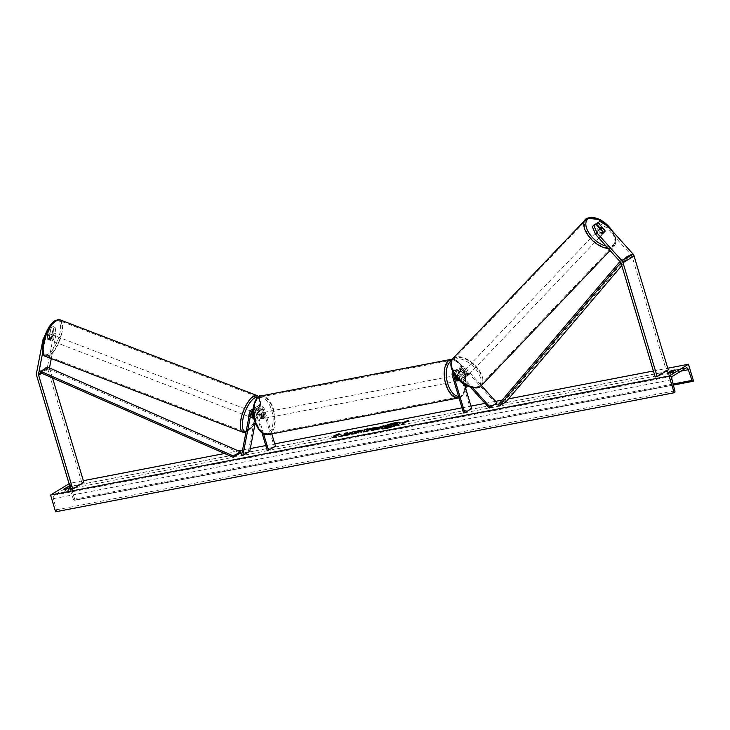 <?xml version="1.0" encoding="UTF-8"?>
<svg xmlns="http://www.w3.org/2000/svg" width="730" height="730" viewBox="0 0 730 730"><rect width="100%" height="100%" fill="white"/><g stroke="black" fill="none" stroke-linecap="round" stroke-linejoin="round"><path stroke-width="0.55" stroke-dasharray="3.65 2.74" d="M455.383 376.844A2.957 1.542 79.1 0 0 455.566 379.089A2.957 1.542 79.1 0 0 456.579 380.832L455.383 376.844L456.87 376.561A2.957 1.542 -100.9 0 1 457.874 375.065A2.957 1.542 -100.9 0 1 458.805 375.384L460 379.372A2.957 1.542 -100.9 0 1 459.553 380.512A2.957 1.542 79.1 0 0 460.046 378.97L458.121 372.546A2.957 2.473 58.7 0 1 459.051 369.544A2.957 2.473 58.7 0 1 462.318 370.256L466.881 375.339A2.957 1.579 -136.4 0 1 466.744 376.735A2.957 1.579 -136.4 0 1 466.561 376.881A2.957 1.579 -136.4 0 1 464.672 376.68L460.101 371.606A2.957 2.473 -121.3 0 0 456.843 370.886A2.957 2.473 -121.3 0 0 455.903 373.888L457.144 378.03M463.55 412.988L470.458 408.782L459.234 371.351L456.88 372.784L458.805 379.208A2.957 1.542 -100.9 0 1 457.756 381.106A2.957 1.542 -100.9 0 1 456.597 380.549L454.671 374.125A4.435 3.714 -121.3 0 1 456.077 369.626A4.435 3.714 -121.3 0 1 460.968 370.703L465.53 375.777A2.957 1.579 43.6 0 0 467.428 375.977A2.957 1.579 43.6 0 0 467.602 375.831A2.957 1.579 43.6 0 0 467.748 374.426L463.176 369.353A4.435 3.714 58.7 0 0 458.285 368.276L460.639 366.852A4.435 3.714 58.7 0 1 465.53 367.92L481.398 385.559M466.881 375.339L467.748 374.426M452.874 371.816A4.435 3.714 58.7 0 1 453.722 371.059A4.435 3.714 58.7 0 1 458.613 372.127L472.693 387.776M456.88 372.784A4.435 3.714 58.7 0 1 458.285 368.276M459.234 371.351A4.435 3.714 58.7 0 1 460.639 366.852M464.426 384.309L460.466 371.114A2.957 2.473 58.7 0 1 461.406 368.112A2.957 2.473 58.7 0 1 464.663 368.832L496.172 403.836M453.659 373.258A2.957 2.473 58.7 0 1 454.489 372.318A2.957 2.473 58.7 0 1 457.756 373.03L470.531 387.238M470.458 408.782L471.699 408.545M460.046 378.97L458.805 379.208M457.829 380.312L456.597 380.549M464.672 376.68L465.53 375.777M592.267 226.619L594.293 225.387L601.365 233.235A2.957 1.579 43.6 0 0 603.254 233.436A2.957 1.579 43.6 0 0 603.427 233.299A2.957 1.579 43.6 0 0 603.573 231.894L604.841 230.561M603.573 231.894L600.188 228.125M599.914 221.354L596.51 224.037M598.536 222.805L606.822 227.888L631.505 255.317A2.363 1.98 58.7 0 1 632.098 256.385L666.262 370.247L655.202 376.972M606.822 227.888L608.199 226.446M666.262 370.247L668.242 369.864M594.293 225.387L595.671 223.937M601.365 233.235L602.743 231.793M43.544 340.043L44.977 340.591L48.91 331.165L50.936 329.933L49.102 339.496A2.957 1.095 111 0 0 49.448 339.988A2.957 1.095 111 0 0 49.996 339.888A2.957 1.095 111 0 0 51.31 338.154L53.153 328.582L51.1 327.797L53.135 326.565L55.179 327.35L56.046 333.865L51.282 358.585M49.102 339.496L47.049 338.711A2.957 1.095 111 0 0 47.404 339.204A2.957 1.095 111 0 0 47.952 339.103A2.957 1.095 111 0 0 49.257 337.36L51.1 327.797M44.977 340.591L42.696 352.444M55.179 327.35L53.153 328.582M56.046 333.865L53.993 333.081L47.559 366.487A4.727 3.96 -121.3 0 0 47.706 368.823L81.86 482.685L70.801 489.419M49.585 367.993A2.363 1.98 -121.3 0 0 49.686 368.449L52.542 377.976M83.84 482.311L81.86 482.685M50.936 329.933L48.892 329.148L47.459 330.015M48.91 331.165L47.204 330.507M53.993 333.081L53.135 326.565M48.892 329.148L47.049 338.711M51.31 338.154L49.257 337.36M252.242 417.551L250.956 417.058A2.957 1.095 111 0 0 251.312 417.551A2.957 1.095 111 0 0 251.859 417.451A2.957 1.095 111 0 0 253.173 415.717L254.359 409.53A4.435 3.714 -121.3 0 1 255.901 407.221A4.435 3.714 -121.3 0 1 261.915 410.296L263.84 416.721A2.957 1.542 -100.9 0 1 262.791 418.618A2.957 1.542 -100.9 0 1 261.632 418.062L259.707 411.638L257.352 413.07A4.435 3.714 -121.3 0 0 253.064 409.53M259.707 411.638A4.435 3.714 58.7 0 0 253.684 408.563A4.435 3.714 58.7 0 0 252.151 410.88L250.956 417.058M271.779 433.894L264.269 408.864A4.435 3.714 -121.3 0 0 258.247 405.789A4.435 3.714 -121.3 0 0 256.714 408.106L248.501 450.748L241.593 454.954M275.493 446.295L274.261 446.532L263.028 409.101A2.957 2.473 -121.3 0 0 259.022 407.057A2.957 2.473 -121.3 0 0 257.991 408.59L255.235 422.944M253.109 413.016L253.429 411.373A2.957 2.473 58.7 0 1 254.46 409.831A2.957 2.473 58.7 0 1 258.466 411.875L260.391 418.299A2.957 1.542 79.1 0 0 261.559 418.856A2.957 1.542 79.1 0 0 262.608 416.958L260.674 410.534A2.957 2.473 -121.3 0 0 256.668 408.481A2.957 2.473 -121.3 0 0 255.646 410.023L254.451 416.209A2.957 1.095 -69 0 1 253.693 417.441A2.957 1.095 -69 0 0 254.259 416.593L252.717 416.009L253.447 412.213L254.989 412.797A2.957 1.095 -69 0 0 254.715 412.532A2.957 1.095 -69 0 0 254.168 412.632A2.957 1.095 -69 0 0 253.173 413.764M249.788 451.24L248.501 450.748M261.997 432.908L256.111 413.308A2.957 2.473 -121.3 0 0 253.036 410.954M263.594 433.885L257.352 413.07M274.261 446.532L267.344 450.738M254.451 416.209L253.173 415.717M262.608 416.958L263.84 416.721M260.391 418.299L261.632 418.062M457.591 377.556A2.957 1.542 -100.9 0 1 456.77 381.297A2.957 1.542 -100.9 0 1 454.827 379.235A2.957 1.542 -100.9 0 1 455.648 375.494A2.957 1.542 -100.9 0 1 457.591 377.556M460 379.372L458.522 379.655A2.957 1.542 79.1 0 0 458.33 377.41A2.957 1.542 79.1 0 0 457.318 375.667L458.805 375.384M456.87 376.561L457.391 378.313M456.579 380.832L458.066 380.549M264.607 414.686A2.957 1.542 -100.9 0 1 263.785 418.427A2.957 1.542 -100.9 0 1 261.842 416.365A2.957 1.542 -100.9 0 1 262.663 412.623A2.957 1.542 -100.9 0 1 264.607 414.686M263.785 418.427L261.559 418.856A2.957 1.542 -100.9 0 0 262.563 417.359L264.05 417.076A2.957 1.542 79.1 0 0 263.868 414.822A2.957 1.542 79.1 0 0 262.855 413.089L261.367 413.372A2.957 1.542 -100.9 0 0 260.437 413.052A2.957 1.542 -100.9 0 0 259.433 414.549L260.911 414.266A2.957 1.542 79.1 0 0 261.103 416.511A2.957 1.542 79.1 0 0 262.116 418.253L260.628 418.536A2.957 1.542 -100.9 0 0 261.559 418.856L262.791 418.618M262.563 417.359L261.367 413.372M259.433 414.549L260.628 418.536M457.318 375.667L458.522 379.655M262.855 413.089L264.05 417.076M262.116 418.253L260.911 414.266M263.074 416.127A2.957 1.542 -100.9 0 1 263.904 412.386A2.957 1.542 -100.9 0 1 265.848 414.448A2.957 1.542 -100.9 0 1 265.017 418.19A2.957 1.542 -100.9 0 1 263.074 416.127M456.35 377.793A2.957 1.542 79.1 0 0 454.416 375.731A2.957 1.542 79.1 0 0 453.585 379.472A2.957 1.542 79.1 0 0 455.529 381.534A2.957 1.542 79.1 0 0 456.35 377.793M446.222 383.953A18.706 9.782 79.1 0 0 458.504 397.001A18.706 9.782 79.1 0 0 463.723 373.304A18.706 9.782 79.1 0 0 451.441 360.255A18.706 9.782 79.1 0 0 446.222 383.953M273.212 409.968A18.706 9.782 -100.9 0 1 267.992 433.656A18.706 9.782 -100.9 0 1 255.71 420.608A18.706 9.782 -100.9 0 1 260.929 396.919A18.706 9.782 -100.9 0 1 273.212 409.968M602.56 234.157A2.957 1.579 -136.4 0 1 599.357 232.97A2.957 1.579 -136.4 0 1 598.463 229.941A2.957 1.579 -136.4 0 1 598.636 229.795A2.957 1.579 -136.4 0 1 601.839 230.981A2.957 1.579 -136.4 0 1 602.743 234.02A2.957 1.579 -136.4 0 1 602.56 234.157M600.68 229.293A2.957 1.579 -136.4 0 1 603.491 232.405L600.68 229.293L602.232 227.66M605.042 230.78L603.491 232.405M601.547 233.582A2.957 1.579 -136.4 0 1 598.746 230.47L601.547 233.582L603.099 231.957M600.188 228.955L598.746 230.47M468.113 375.247A2.957 1.579 -136.4 0 1 464.91 374.061A2.957 1.579 -136.4 0 1 464.015 371.032A2.957 1.579 -136.4 0 1 464.189 370.886A2.957 1.579 -136.4 0 1 467.392 372.072A2.957 1.579 -136.4 0 1 468.295 375.111A2.957 1.579 -136.4 0 1 468.113 375.247M468.003 374.581L465.202 371.47A2.957 1.579 -136.4 0 1 468.003 374.581L466.972 375.667A2.957 1.579 -136.4 0 1 466.744 376.735A2.957 1.579 -136.4 0 1 466.561 376.881A2.957 1.579 -136.4 0 1 465.037 376.844L466.068 375.758A2.957 1.579 -136.4 0 1 463.267 372.647L466.068 375.758M465.202 371.47L464.171 372.555A2.957 1.579 -136.4 0 0 462.637 372.519A2.957 1.579 -136.4 0 0 462.464 372.656A2.957 1.579 -136.4 0 0 462.227 373.733L463.267 372.647M466.972 375.667L464.171 372.555M462.227 373.733L465.037 376.844M465.046 369.982A2.957 1.579 -136.4 0 1 468.249 371.168A2.957 1.579 -136.4 0 1 469.153 374.207A2.957 1.579 -136.4 0 1 468.979 374.344A2.957 1.579 -136.4 0 1 465.776 373.158A2.957 1.579 -136.4 0 1 464.873 370.128A2.957 1.579 -136.4 0 1 465.046 369.982M601.702 235.069A2.957 1.579 43.6 0 0 601.876 234.923A2.957 1.579 43.6 0 0 600.982 231.894A2.957 1.579 43.6 0 0 597.779 230.698A2.957 1.579 43.6 0 0 597.596 230.844A2.957 1.579 43.6 0 0 598.5 233.874A2.957 1.579 43.6 0 0 601.702 235.069M587.312 219.082A18.706 9.992 43.6 0 0 586.19 219.976A18.706 9.992 43.6 0 0 591.893 239.175A18.706 9.992 43.6 0 0 612.16 246.685A18.706 9.992 43.6 0 0 613.282 245.791A18.706 9.992 43.6 0 0 607.579 226.592A18.706 9.992 43.6 0 0 587.312 219.082M479.437 385.969A18.706 9.992 -136.4 0 1 459.17 378.459A18.706 9.992 -136.4 0 1 453.467 359.26A18.706 9.992 -136.4 0 1 454.589 358.357A18.706 9.992 -136.4 0 1 474.856 365.867A18.706 9.992 -136.4 0 1 480.559 385.075A18.706 9.992 -136.4 0 1 479.437 385.969M381.188 428.565A9.964 1.624 -16.7 0 0 381.188 428.72A9.964 1.624 -16.7 0 0 386.07 428.692A9.964 1.624 -16.7 0 0 395.769 425.827A9.964 1.624 -16.7 0 0 400.286 422.989A9.964 1.624 -16.7 0 0 400.204 422.862M55.599 511.794L56.027 511.529A1.478 0.776 79.1 0 0 56.329 509.814L53.454 498.645A2.957 1.542 -100.9 0 1 54.056 495.223L67.607 486.983A2.957 1.542 -100.9 0 1 67.89 486.873A2.957 1.542 -100.9 0 1 69.77 488.726L73.447 499.411A1.478 0.776 79.1 0 0 74.387 500.333A1.478 0.776 79.1 0 0 74.524 500.278L74.953 500.023L69.925 483.26L83.348 480.678M224.539 453.512L238.29 450.866M242.533 450.045L250.299 448.558M265.793 445.574L274.763 443.849M461.999 407.824L470.959 406.099M485.067 403.38L495.615 401.354M502.204 400.086L508.481 398.881M653.405 370.995L667.749 368.23M69.925 483.26L69.104 483.762M69.87 486.326A3.696 0.602 163.3 0 1 69.998 486.299A3.696 0.602 163.3 0 1 71.695 486.198L70.126 487.156M67.826 489.009A3.696 0.602 163.3 0 1 70.582 488.261A3.696 0.602 163.3 0 1 72.279 488.151L68.684 490.341A3.696 0.602 163.3 0 1 64.231 491.199L67.826 489.009L67.68 488.525M671.527 372.848L667.932 375.037A3.696 0.602 -16.7 0 0 672.385 374.18L675.98 371.999A3.696 0.602 -16.7 0 0 674.283 372.099A3.696 0.602 -16.7 0 0 671.527 372.848L671.381 372.364M74.953 500.023L693.5 381.005M675.98 371.999L675.396 370.037M672.385 374.18L671.801 372.227M667.932 375.037L667.348 373.085M64.231 491.199L63.647 489.237M68.684 490.341L68.1 488.379M72.279 488.151L71.695 486.198M384.555 427.981L388.57 425.672M397.421 423.455L392.995 425.006L391.791 425.234L391.472 424.595L388.296 425.207M402.823 424.094L406.975 421.566M402.914 424.376L401.345 424.376M402.139 424.23L401.427 424.659M405.497 421.867L404.009 422.141M404.091 422.424L405.579 422.132M407.057 421.849L408.545 421.566L408.389 420.398M339.195 434.012L339.185 434.615M339.267 434.898L337.698 434.898M337.78 435.18L333.546 437.425M332.862 437.553L332.068 437.708M332.15 437.991L333.637 437.699M336.302 435.463L334.732 435.472M334.815 435.746L336.22 435.19M340.755 436.339L338.839 436.713M344.323 433.647L345.044 434.825M346.294 435.281L348.329 435.18L353.776 431.54M353.858 431.813L353.065 431.968M338.921 436.987L342.087 436.084M342.178 436.367L347.827 434.341M382.912 426.229L383.624 425.791M383.706 426.074L378.094 429.158M378.176 429.441L373.933 430.253C371.351 430.737 370.63 430.609 371.771 429.861M378.186 428.291L374.499 429.012M362.856 430.445L362.171 431.366L354.077 434.122L350.947 433.948M359.343 431.914L358.457 431.466L355.474 432.023M355.556 432.306L354.232 431.923M354.315 432.206L354.917 431.977M374.526 427.844L375.767 427.305M375.85 427.588L366.049 431.476M366.132 431.759L363.421 431.987M367.774 429.14L367.509 429.596M369.316 429.742L367.108 430.171L366.642 430.91M387.94 426.712L390.377 426.265M390.459 426.548L391.709 425.453M391.791 425.736L390.997 425.891M387.849 426.767L388.579 426.612M51.027 340.28A2.957 1.095 -69 0 1 50.48 340.381A2.957 1.095 -69 0 1 50.297 337.853A2.957 1.095 -69 0 1 52.049 334.97A2.957 1.095 -69 0 1 52.596 334.869A2.957 1.095 -69 0 1 52.77 337.397A2.957 1.095 -69 0 1 51.027 340.28M50.16 336.019L47.861 335.134A2.957 1.095 -69 0 1 48.974 333.783A2.957 1.095 -69 0 1 49.521 333.683A2.957 1.095 -69 0 1 49.795 333.957L49.065 337.753A2.957 1.095 -69 0 1 47.952 339.103A2.957 1.095 -69 0 1 47.404 339.204A2.957 1.095 -69 0 1 47.131 338.93L49.43 339.815A2.957 1.095 -69 0 1 50.16 336.019L49.43 339.815M47.861 335.134L47.131 338.93M49.065 337.753L51.374 338.638L52.104 334.842A2.957 1.095 -69 0 1 51.374 338.638M52.104 334.842L49.795 333.957M250.837 417.058A2.957 1.095 -69 0 1 250.29 417.159A2.957 1.095 -69 0 1 250.116 414.631A2.957 1.095 -69 0 1 251.859 411.747A2.957 1.095 -69 0 1 252.407 411.638A2.957 1.095 -69 0 1 252.58 414.175A2.957 1.095 -69 0 1 250.837 417.058M250.782 417.186A2.957 1.095 -69 0 1 251.512 413.39L250.782 417.186L252.315 417.77M252.936 413.937L251.512 413.39M253.447 412.213A2.957 1.095 -69 0 1 252.717 416.009M254.259 416.593L254.989 412.797M249.56 416.565A2.957 1.095 -69 0 1 249.003 416.666A2.957 1.095 -69 0 1 248.83 414.138A2.957 1.095 -69 0 1 250.582 411.255A2.957 1.095 -69 0 1 251.129 411.154A2.957 1.095 -69 0 1 251.302 413.682A2.957 1.095 -69 0 1 249.56 416.565M53.326 335.462A2.957 1.095 111 0 0 51.584 338.346A2.957 1.095 111 0 0 51.757 340.873A2.957 1.095 111 0 0 52.304 340.773A2.957 1.095 111 0 0 54.047 337.89A2.957 1.095 111 0 0 53.874 335.353A2.957 1.095 111 0 0 53.326 335.462M56.055 321.3A18.706 6.944 111 0 0 45.005 339.569A18.706 6.944 111 0 0 46.109 355.583A18.706 6.944 111 0 0 49.576 354.935A18.706 6.944 111 0 0 60.626 336.667A18.706 6.944 111 0 0 59.522 320.652A18.706 6.944 111 0 0 56.055 321.3M253.301 397.093A18.706 6.944 -69 0 1 256.777 396.445A18.706 6.944 -69 0 1 257.882 412.459A18.706 6.944 -69 0 1 246.831 430.727A18.706 6.944 -69 0 1 243.355 431.375A18.706 6.944 -69 0 1 242.251 415.361A18.706 6.944 -69 0 1 253.301 397.093M621.777 265.574L629.424 256.577L622.517 260.783L620.883 262.7M629.424 256.577L628.402 255.537L504.832 400.925L497.924 405.132M504.832 400.925L505.853 401.974M628.402 255.537L621.495 259.734L619.971 261.523M622.517 260.783L621.495 259.734M48.91 367.701L40.625 372.747L47.541 368.541L240.097 453.102M47.541 368.541L47.851 367.236M460.968 370.703L458.613 372.127M465.53 367.92L463.176 369.353M460.466 371.114L458.121 372.546M464.663 368.832L462.318 370.256M460.101 371.606L457.756 373.03M455.903 373.888L454.571 374.7M454.671 374.125L452.317 375.558M631.505 255.317L620.436 262.043M632.098 256.385L621.038 263.11M49.686 368.449L41.783 373.249M47.706 368.823L36.637 375.558M47.559 366.487L36.5 373.212M252.151 410.88L249.797 412.304M256.714 408.106L254.359 409.53M264.269 408.864L261.915 410.296M257.991 408.59L255.646 410.023M263.028 409.101L260.674 410.534M258.466 411.875L256.111 413.308M466.05 385.276A18.177 9.499 79.1 0 0 464.709 373.222A18.177 9.499 79.1 0 0 451.268 361.085M451.259 359.333A19.655 10.275 -100.9 0 1 464.171 373.039A19.655 10.275 -100.9 0 1 458.686 397.932M268.175 434.587A19.655 10.275 79.1 0 0 273.659 409.694A19.655 10.275 79.1 0 0 260.747 395.988M254.715 420.699A18.177 9.499 -100.9 0 1 258.073 398.343A18.177 9.499 -100.9 0 1 271.724 410.351A18.177 9.499 -100.9 0 1 268.375 432.707A18.177 9.499 -100.9 0 1 254.715 420.699M458.549 396.335A18.177 9.499 79.1 0 0 465.612 388.269M606.028 246.028A18.177 9.709 43.6 0 0 612.671 245.389A18.177 9.709 43.6 0 0 612.269 230.963M586.683 218.379A19.655 10.503 -136.4 0 1 607.981 226.273A19.655 10.503 -136.4 0 1 613.966 246.439L613.966 246.439A19.655 10.503 -136.4 0 1 612.789 247.388A19.655 10.503 -136.4 0 1 608.181 248.419M481.243 385.723A19.655 10.503 43.6 0 0 475.257 365.557A19.655 10.503 43.6 0 0 453.96 357.663A19.655 10.503 43.6 0 0 452.782 358.603M454.078 359.662A18.177 9.709 -136.4 0 1 474.655 367.902A18.177 9.709 -136.4 0 1 478.223 386.48A18.177 9.709 -136.4 0 1 457.646 378.24A18.177 9.709 -136.4 0 1 454.078 359.662M54.056 495.223L672.604 376.205M67.607 486.983L686.154 367.966M56.027 511.529L674.575 392.521M74.524 500.278L673.398 385.057L74.387 500.333M73.447 499.411L673.133 384.026M69.77 488.726L680.962 371.132M53.454 498.645L672.002 379.637M56.329 509.814L674.876 390.805M54.677 321.282A18.177 6.753 111 0 0 43.033 342.799A18.177 6.753 111 0 0 48.39 353.968A18.177 6.753 111 0 0 60.042 332.451A18.177 6.753 111 0 0 54.677 321.282M59.869 319.767A19.655 7.3 -69 0 1 61.028 336.594A19.655 7.3 -69 0 1 49.412 355.784A19.655 7.3 -69 0 1 45.762 356.459M243.017 432.26A19.655 7.3 111 0 0 246.667 431.576A19.655 7.3 111 0 0 258.274 412.386A19.655 7.3 111 0 0 257.115 395.56M257.754 397.394A18.177 6.753 -69 0 1 258.986 412.842A18.177 6.753 -69 0 1 248.2 430.746A18.177 6.753 -69 0 1 246.101 431.521M468.295 375.111L467.602 375.831M459.051 369.544L461.406 368.112M456.843 370.886L454.489 372.318M456.077 369.626L453.722 371.059M456.77 381.297L457.756 381.106M603.427 233.299L602.743 234.02M49.448 339.988L50.48 340.381M250.29 417.159L251.312 417.551M258.247 405.789L255.901 407.221M256.668 408.481L259.022 407.057M254.46 409.831L252.105 411.255M253.684 408.563L253.1 408.928M466.306 385.422L464.891 373.03L462.273 366.779L459.261 362.627L455.849 360.036L452.272 359.215M455.648 375.494L457.874 375.065M262.663 412.623L260.437 413.052M465.804 388.898L462.72 395.532L459.006 397.859M263.904 412.386L454.416 375.731M267.992 433.656L458.504 397.001M260.929 396.919L451.441 360.255M265.017 418.19L455.529 381.534M610.079 250.527L613.966 246.439L615.627 243.501L615.572 237.679L613.236 232.04M599.805 228.526L598.463 229.941M464.015 371.032L462.464 372.656M469.153 374.207L601.876 234.923M453.467 359.26L586.19 219.976M480.559 385.075L613.282 245.791M464.873 370.128L597.596 230.844M686.437 367.856L67.89 486.873M245.946 432.306L251.494 428.035L255.509 421.849L257.763 416.812L259.889 409.685L260.592 404.338L260.272 399.958L258.758 396.719M49.521 333.683L52.596 334.869M252.407 411.638L254.715 412.532M249.003 416.666L51.757 340.873M256.777 396.445L59.522 320.652M243.355 431.375L46.109 355.583M251.129 411.154L53.874 335.353"/><path stroke-width="1.09" d="M481.398 385.559L497.03 402.933L490.122 407.13L472.693 387.776M470.531 387.238L489.255 408.043L497.03 402.933M489.255 408.043L490.122 407.13M452.874 371.816A4.435 3.714 58.7 0 0 452.317 375.558L463.55 412.988L464.782 412.751L453.558 375.32A2.957 2.473 58.7 0 1 453.659 373.258M457.144 378.03L457.829 380.312A2.957 1.542 79.1 0 0 458.997 380.868A2.957 1.542 79.1 0 0 459.553 380.512A2.957 1.542 -100.9 0 1 458.997 380.868A2.957 1.542 -100.9 0 1 458.066 380.549L457.391 378.313M464.426 384.309L471.699 408.545L464.782 412.751M595.762 234.622L592.267 226.619L595.671 223.937L602.743 231.793A2.957 1.579 43.6 0 0 604.632 231.994A2.957 1.579 43.6 0 0 604.805 231.848A2.957 1.579 43.6 0 0 604.951 230.443L597.888 222.595L599.914 221.354L608.199 226.446L632.883 253.867A4.727 3.96 58.7 0 1 634.078 256.002L668.242 369.864L657.183 376.589L623.019 262.727A4.727 3.96 58.7 0 0 621.823 260.601L597.14 233.171L595.762 234.622L620.436 262.043A2.363 1.98 58.7 0 1 621.038 263.11L655.202 376.972L657.183 376.589M600.188 228.125L596.51 224.037L597.888 222.595M593.645 225.178L597.14 233.171M42.696 352.444L38.553 374.006A2.363 1.98 -121.3 0 0 38.617 375.174L72.781 489.036L70.801 489.419L36.637 375.558A4.727 3.96 -121.3 0 1 36.5 373.212L42.933 339.806L43.544 340.043M51.282 358.585L49.613 367.272A2.363 1.98 -121.3 0 0 49.585 367.993M52.542 377.976L83.84 482.311L72.781 489.036M47.459 330.015L42.933 339.806M252.936 413.937L252.315 417.77A2.957 1.095 -69 0 0 252.589 418.044A2.957 1.095 -69 0 0 253.146 417.943A2.957 1.095 -69 0 0 253.693 417.441A2.957 1.095 -69 0 1 253.146 417.943A2.957 1.095 -69 0 1 252.589 418.044A2.957 1.095 -69 0 1 252.242 417.551L253.109 413.016M253.064 409.53A4.435 3.714 -121.3 0 0 251.339 409.995A4.435 3.714 -121.3 0 0 249.797 412.304L241.593 454.954L242.871 455.447L249.788 451.24L255.235 422.944M253.036 410.954A2.957 2.473 -121.3 0 0 252.105 411.255A2.957 2.473 -121.3 0 0 251.084 412.797L242.871 455.447M271.779 433.894L275.493 446.295L267.344 450.738L261.997 432.908M268.585 450.501L263.594 433.885M605.042 230.78A2.957 1.579 -136.4 0 1 604.805 231.848A2.957 1.579 -136.4 0 1 604.632 231.994A2.957 1.579 -136.4 0 1 603.099 231.957L600.297 228.837A2.957 1.579 -136.4 0 1 600.525 227.769A2.957 1.579 -136.4 0 1 600.708 227.632A2.957 1.579 -136.4 0 1 602.232 227.66L605.042 230.78M400.204 422.862A9.964 1.624 -16.7 0 0 395.395 423.017A9.964 1.624 -16.7 0 0 388.378 424.897M385.988 428.41A9.964 1.624 -16.7 0 0 395.687 425.544A9.964 1.624 -16.7 0 0 400.204 422.707A9.964 1.624 -16.7 0 0 395.313 422.734A9.964 1.624 -16.7 0 0 385.613 425.599A9.964 1.624 -16.7 0 0 381.106 428.437A9.964 1.624 -16.7 0 0 385.988 428.41M688.472 364.243L669.118 376.023L674.146 392.776L674.575 392.521A1.478 0.776 79.1 0 0 674.876 390.805L672.002 379.637A2.957 1.542 -100.9 0 1 672.604 376.205L686.154 367.966A2.957 1.542 -100.9 0 1 686.437 367.856A2.957 1.542 -100.9 0 1 688.308 369.718L691.994 380.394A1.478 0.776 79.1 0 0 692.925 381.325A1.478 0.776 79.1 0 0 693.071 381.27L693.5 381.005L688.472 364.243L667.749 368.23M83.348 480.678L224.539 453.512M238.29 450.866L242.533 450.045M250.299 448.558L265.793 445.574M274.763 443.849L461.999 407.824M470.959 406.099L485.067 403.38M495.615 401.354L502.204 400.086M508.481 398.881L653.405 370.995M69.104 483.762L50.571 495.031L669.118 376.023M351.385 434.113L359.324 431.923L358.375 431.184L354.232 431.923L359.863 430.317L362.874 430.289L353.995 433.839L350.947 433.948L359.242 431.64M371.296 430.226L371.698 429.578L383.624 425.791L378.094 429.158L373.851 429.97C371.269 430.454 370.539 430.326 371.679 429.587L371.141 430.116M344.962 434.542L338.839 436.713L347.745 434.067L345.5 435.427L348.237 434.907L353.776 431.54L347.973 433.51L347.535 432.735L344.241 433.374L345.044 434.825L340.755 436.339M671.801 372.227L675.396 370.037A3.696 0.602 -16.7 0 0 673.699 370.147A3.696 0.602 -16.7 0 0 670.943 370.895L667.348 373.085A3.696 0.602 -16.7 0 0 671.801 372.227M70.126 487.156L68.1 488.379A3.696 0.602 163.3 0 1 63.647 489.237L67.242 487.056A3.696 0.602 163.3 0 1 69.87 486.326M406.975 421.566L408.462 421.283L408.389 420.398L404.009 422.141L405.488 421.858L401.345 424.376L406.975 421.566M334.732 435.472L339.112 433.729L339.185 434.615L333.546 437.425L332.068 437.708L336.211 435.19L334.732 435.472M367.427 429.322L375.767 427.305L363.421 431.987L364.772 429.423L367.692 428.857L367.509 429.596L371.26 428.583M67.68 488.525L67.242 487.056M671.381 372.364L670.943 370.895M50.571 495.031L55.599 511.794L674.146 392.776M384.975 427.369L384.555 427.981L391.873 426.822L397.421 423.455L394.583 423.701L391.709 424.96L391.389 424.322L388.214 424.933A9.964 1.624 -16.7 0 0 381.188 428.565M388.57 425.672L388.214 424.933L388.643 425.654L384.883 427.087M384.555 427.981L391.873 426.822M397.339 423.172L391.791 426.548M402.139 424.23L405.488 421.858M408.417 420.708L405.497 421.867M332.862 437.553L339.14 434.031M353.065 431.968L348.055 433.784L347.535 432.735M347.617 433.018L344.405 433.638M346.294 435.281L347.745 434.067M371.771 429.861L379.299 427.287M379.39 427.561L380.887 426.32M380.969 426.603L382.912 426.229M374.499 429.012L376.726 429.185L378.103 428.017L374.499 429.012L376.643 428.902L378.103 428.017M354.315 432.206L362.856 430.445M371.342 428.857L372.939 427.853M373.021 428.127L374.526 427.844M363.677 431.932L364.772 429.423M364.854 429.705L367.5 429.194M366.56 430.627L369.316 429.742L367.026 429.888L366.56 430.627L369.234 429.468M387.749 426.502L391.709 425.453L388.579 426.612M390.997 425.891L387.849 426.767M621.777 265.574L505.853 401.974L498.946 406.172L620.883 262.7M619.971 261.523L497.924 405.132L498.946 406.172M40.944 371.442L47.851 367.236L240.416 451.797L240.097 453.102L233.189 457.309L40.625 372.747L40.944 371.442L233.5 456.004L233.189 457.309M240.416 451.797L233.5 456.004M454.571 374.7L453.558 375.32M634.078 256.002L623.019 262.727M632.883 253.867L621.823 260.601M49.613 367.272L48.91 367.701M40.625 372.747L38.553 374.006M41.783 373.249L38.617 375.174M253.045 411.601L251.084 412.797M451.268 361.085A18.177 9.499 79.1 0 0 447.709 383.569A18.177 9.499 79.1 0 0 458.549 396.335M445.774 384.226A19.655 10.275 -100.9 0 1 451.259 359.333L260.747 395.988A19.655 10.275 79.1 0 0 255.263 420.882A19.655 10.275 79.1 0 0 268.175 434.587L458.686 397.932A19.655 10.275 -100.9 0 1 445.774 384.226M465.612 388.269A18.177 9.499 79.1 0 0 466.05 385.276M612.269 230.963A18.177 9.709 43.6 0 0 588.526 218.562A18.177 9.709 43.6 0 0 589 233.098A18.177 9.709 43.6 0 0 606.028 246.028M480.066 386.672A19.655 10.503 43.6 0 0 481.243 385.723L479.856 386.845C478.241 389.355 465.558 387.685 459.334 380.303C451.012 371.324 448.831 364.087 452.782 358.603L452.782 358.603A19.655 10.503 43.6 0 0 458.778 378.779A19.655 10.503 43.6 0 0 480.066 386.672M608.181 248.419A19.655 10.503 -136.4 0 1 588.946 236.566A19.655 10.503 -136.4 0 1 585.506 219.329L585.506 219.329A19.655 10.503 -136.4 0 1 586.683 218.379M692.925 381.325L673.398 385.075L692.779 381.325M673.133 384.026L691.994 380.394M680.962 371.132L688.308 369.718M59.869 319.767L55.197 320.516C43.663 327.971 38.434 355.565 45.762 356.459L45.762 356.459A19.655 7.3 -69 0 1 44.603 339.642A19.655 7.3 -69 0 1 56.219 320.443A19.655 7.3 -69 0 1 59.869 319.767L257.115 395.56A19.655 7.3 111 0 0 253.465 396.244A19.655 7.3 111 0 0 241.858 415.434A19.655 7.3 111 0 0 243.017 432.26L245.946 432.306M246.101 431.521A18.177 6.753 -69 0 1 243.327 417.387A18.177 6.753 -69 0 1 254.496 398.06A18.177 6.753 -69 0 1 257.754 397.394M253.684 408.563L251.339 409.995M452.272 359.215L451.259 359.333M268.175 434.587C262.864 435.418 258.32 430.846 254.542 420.882C249.505 407.55 257.553 394.081 260.747 395.988M466.306 385.422L465.804 388.898M613.236 232.04L600.443 219.63L586.902 218.206L452.782 358.603M610.079 250.527L481.243 385.723M600.525 227.769L599.805 228.526M45.762 356.459L243.017 432.26M258.758 396.719L257.115 395.56"/></g></svg>
